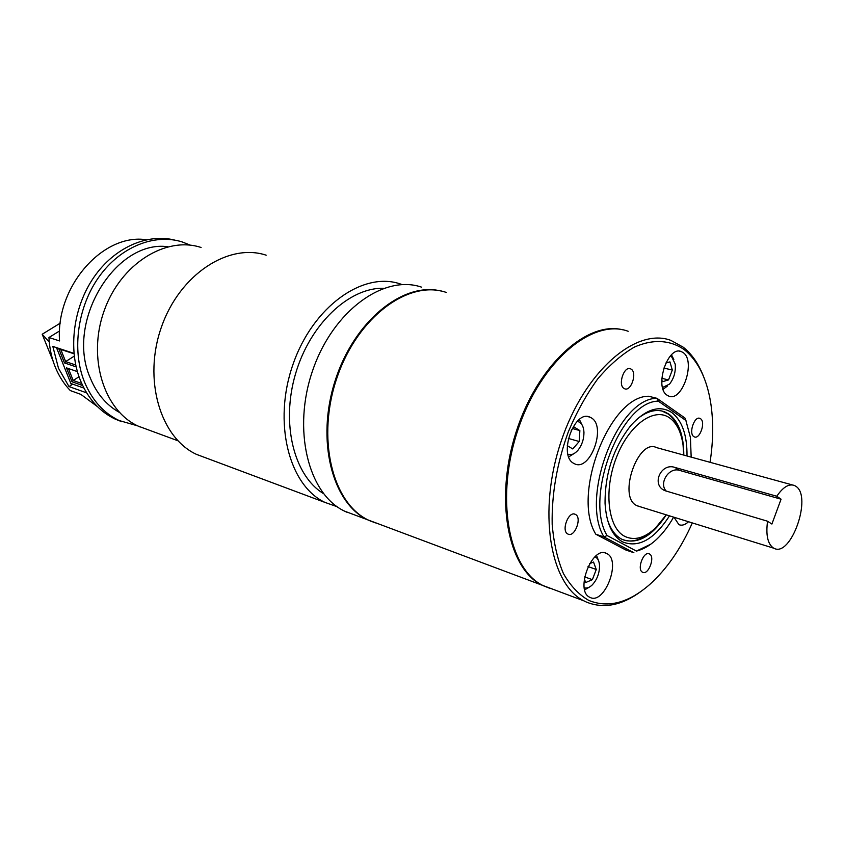 <?xml version="1.0" encoding="UTF-8"?>
<svg xmlns="http://www.w3.org/2000/svg" width="844" height="844" viewBox="0 0 844 844"><rect width="100%" height="100%" fill="white"/><g stroke="black" fill="none" stroke-linecap="round" stroke-linejoin="round"><path stroke-width="1.27" d="M662.54 387.501L669.524 384.094C673.987 378.376 675.875 371.708 675.2 364.091L671.792 357.023L670.178 356.189M567.949 454.188C571.304 455.422 574.711 454.03 578.151 450.021C581.991 445.01 583.932 439.175 583.953 432.529C583.742 427.497 582.276 424.047 579.543 422.179L577.275 421.335M673.966 517.224L678.914 524.651C681.868 525.865 685.075 524.905 688.525 521.75M667.076 395.192L668.68 396.058C682.205 402.398 696.036 361.221 683.271 352.676L681.277 351.579C667.709 345.354 654.005 387.364 667.076 395.192M573.751 463.367L574.564 463.789C590.23 471.965 606.794 426.399 591.327 417.864L590.009 417.179C574.321 409.161 557.895 455.654 573.751 463.367M642.579 572.232L642.622 572.243C648.392 575.587 655.471 556.66 649.479 553.981L649.374 553.928C643.603 550.604 636.524 569.679 642.579 572.232M693.81 436.601L694.348 436.897C699.866 439.618 705.89 421.979 700.552 418.729L699.94 418.392C694.412 415.691 688.409 433.478 693.81 436.601M623.895 388.388L624.613 388.767C630.995 391.806 637.399 372.985 631.27 369.208L630.468 368.786C624.075 365.779 617.702 384.758 623.895 388.388M584.27 587.783C586.717 588.521 589.312 587.624 592.066 585.092C596.982 579.86 599.472 573.424 599.546 565.765C599.303 561.334 597.932 558.422 595.431 557.029L594.936 556.818M590.04 597.404C604.599 605.18 621.733 560.005 606.752 553.537L606.646 553.485C592.404 545.024 574.637 590.726 589.713 597.246L590.04 597.404M567.885 534.03L567.938 534.052C574.648 537.881 582.381 517.572 575.429 514.418L575.291 514.344C568.571 510.546 560.859 531.034 567.885 534.03M683.735 455.074L683.06 445.073C681.256 432.191 676.782 423.139 669.64 417.917C654.227 406.713 628.748 424.912 616.268 457.828C603.555 490.596 607.965 527.848 624.644 536.309C634.234 540.92 644.521 538.166 655.471 528.027L666.254 514.84M679.589 431.358C676.983 423.382 673.09 417.548 667.899 413.855L661.833 410.965M607.247 518.933C610.265 528.819 615.002 535.518 621.437 539.031L622.218 539.421C637.209 544.844 651.906 536.657 666.317 514.861M683.798 455.095C683.756 435.388 678.808 421.726 668.944 414.119L664.755 411.872C655.978 408.591 646.472 411.25 636.228 419.837M624.043 540.192C632.304 542.449 640.955 539.917 649.986 532.585M687.005 455.971C687.195 435.05 682.1 420.555 671.719 412.473C659.575 404.825 646.082 409.002 631.249 425.017C613.651 447.151 604.916 473.252 605.053 503.319C606.277 523.027 612.111 535.877 622.534 541.869C638.486 548.22 654.142 539.548 669.492 515.842M710.047 462.301C713.402 440.526 713.549 420.249 710.49 401.491C706.449 377.89 697.745 360.641 684.4 349.743C670.368 339.942 652.971 338.782 634.298 347.137C621.754 354.406 609.568 364.988 597.763 378.861C586.485 394.412 576.663 412.083 568.297 431.875C556.977 463.272 551.607 494.088 552.176 524.303C553.759 543.125 557.515 559.54 563.433 573.561C570.438 585.831 578.921 594.798 588.88 600.464C608.25 608.25 628.537 602.933 649.743 584.481C666.707 569.204 680.897 548.674 692.312 522.921M640.744 591.602C621.543 605.602 603.344 609.051 586.147 601.951L583.932 600.865C549.792 584.175 537.459 510.852 561.228 441.074C584.607 371.128 636.165 327.029 670.959 340.427L683.25 347.2C691.89 354.069 698.684 363.891 703.601 376.667M628.179 331.291C592.783 317.924 541.162 360.641 518.279 428.773C494.995 496.757 508.141 568.634 542.819 585.462L545.076 586.559M549.412 588.173L541.859 585.103C507.993 568.582 494.415 499.648 515.874 432.761C536.974 365.737 586.601 320.646 622.577 329.761M446.318 292.446C409.108 279.364 357.993 316.405 337.252 376.962C316.099 437.35 332.019 502.94 368.269 520.031L370.632 521.138M375.369 522.921L367.499 519.746C332.125 502.982 315.856 440.093 335.163 380.633C354.09 321.036 402.978 281.769 440.579 290.927M421.599 287.171C384.231 274.142 333.285 310.434 312.839 369.978C291.982 429.343 308.197 494.056 344.563 511.147L346.937 512.255M383.556 288.279C349.216 287.361 309.959 324.075 295.495 373.976C280.788 423.804 294.081 475.879 323.505 493.613M266.176 255.194C228.798 242.734 179.899 274.152 161.542 326.765C142.763 379.22 160.202 437.667 196.462 454.367L206.822 458.239M402.113 284.586L400.278 283.953C363.205 271.093 312.955 306.383 292.995 364.408C272.612 422.264 288.891 485.532 324.972 502.412L337.146 506.716M201.094 247.482C165.93 235.803 120.66 263.718 104.129 310.845C87.196 357.803 103.991 410.638 138.131 426.093L139.819 426.864M795.871 486.292L794.499 485.5C788.918 483.506 783.01 487.083 776.786 496.251L674.968 467.449C660.915 462.385 650.798 485.184 665.072 490.712L767.555 521.223C765.761 534.822 767.65 543.694 773.199 547.851L773.916 548.252C790.881 557.916 812.55 496.451 795.871 486.292M792.432 484.941L656.569 447.615C638.191 437.983 617.671 496.536 636.387 505.408L639.351 506.484M776.786 496.251L781.069 499.194L679.536 470.382C668.997 466.785 658.436 483.348 666.285 491.124M767.555 521.223L771.901 524.05L781.069 499.194M691.173 457.121L690.413 437.466L685.877 420.47L658.309 401.132C620.836 401.259 583.816 497.095 607.036 535.518L636.408 551.079C643.191 549.465 649.912 545.572 656.548 539.4C662.846 533.471 668.532 526.044 673.628 517.129M658.309 401.132L656.938 398.315L648.603 396.247C609.695 395.752 571.293 494.901 595.832 534.241L604.019 536.974C579.617 497.538 618.135 397.883 656.938 398.315L684.938 418.002L686.478 421.947M595.832 534.241L625.826 550.003L633.897 552.725L604.019 536.974L607.036 535.518M650.724 544.222L636.408 551.079M685.877 420.47L684.938 418.002M596.539 555.468L598.66 561.017M589.766 586.865L584.692 589.861M584.312 578.879L585.694 582.539L592.382 579.67L596.265 569.478L593.522 562.051L589.555 563.697M588.036 566.556L596.265 569.478M584.639 576.885L592.382 579.67M579.385 419.468L582.919 426.695M575.566 452.584L568.761 456.889M567.284 445.674L572.77 448.945L579.206 441.507L579.87 430.588L574.068 427.001L571.188 430.292M671.497 354.807L673.828 359.544M667.351 386.109L663.078 389.316M661.77 379.8L662.35 381.741L668.543 379.916L672.32 370.031L669.936 361.886L665.779 363.047M568.339 438.437L579.206 441.507M572.675 428.594L579.87 430.588M663.785 368.068L672.32 370.031M661.833 378.334L668.543 379.916M121.895 421.768L115.058 419.035C99.508 411.534 87.913 398.558 80.275 380.095C67.879 349.121 73.322 306.963 93.948 277.17C114.562 247.334 147.584 233.071 175.003 240.171M137.614 425.851L119.067 420.512C103.517 413.011 91.922 400.003 84.284 381.499C71.656 349.859 77.637 306.594 99.17 276.621C120.681 246.596 154.684 233.25 182.156 241.922L190.449 245.203M119.447 412.421C106.397 405.183 96.627 393.61 90.16 377.69C65.262 321.743 115.628 239.411 167.893 246.733M97.524 406.681L80.887 394.391L70.316 390.582C64.038 384.073 59.027 376.266 55.293 367.14C51.6 357.983 49.49 348.108 48.941 337.516L59.544 340.934C55.546 286.411 103.19 232.944 146.35 239.749M86.637 392.861L68.997 386.563L58.479 368.248L52.834 346.42L73.955 353.372M48.941 337.516L59.576 330.953M56.485 347.623L71.191 384.252L71.856 383.82M72.753 384.147L68.997 386.563M49.269 342.105L42.2 334.245L60.262 323.147M70.885 383.482L83.936 388.103M76.15 366.887L64.482 362.92L58.816 348.783L73.998 353.784M82.659 385.539L72.046 381.794L66.465 367.868L77.384 371.613M53.256 361.548L42.2 334.245M74.261 356.136L65.632 361.601L75.738 365.019M60.757 349.427L65.632 361.601L64.482 362.92M79.02 376.74L73.185 380.496L81.71 383.482M68.406 368.543L73.185 380.496L72.046 381.794M674.968 467.449L679.536 470.382M583.932 600.865L542.819 585.462M541.859 585.103L368.269 520.031M367.499 519.746L344.563 511.147M196.462 454.367L324.972 502.412M177.926 440.768L138.131 426.093M773.916 548.252L637.167 505.809M663.711 411.608L664.755 411.872M574.447 514.07L575.291 514.344M604.969 552.904L606.646 553.485M629.645 368.585L630.468 368.786M699.307 418.234L699.94 418.392M648.73 553.706L649.374 553.928M587.951 416.63L590.009 417.179M679.631 351.22L681.277 351.579M115.058 419.035L119.067 420.512"/></g></svg>
